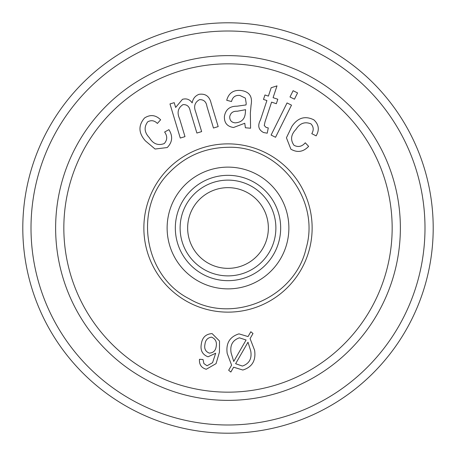 <?xml version="1.0" encoding="UTF-8"?>
<svg xmlns="http://www.w3.org/2000/svg" width="456" height="456" viewBox="0 0 456 456"><rect width="100%" height="100%" fill="white"/><g stroke="black" fill="none" stroke-linecap="round" stroke-linejoin="round"><path stroke-width="0.68" d="M265.01 121.889L264.252 125.542L266.133 127.452L268.276 127.919L267.227 133.192L263.557 132.531C258.472 129.835 257.435 125.662 260.439 120.002L266.908 100.559L263.477 99.425L264.964 94.973L268.396 96.108L271.183 87.746L277.003 85.87L273.076 97.675L277.818 99.254L276.33 103.706L271.588 102.127L265.01 121.889M212.559 362.702L215.688 353.235L208.033 356.809C202.435 354.603 200.195 350.385 201.301 344.143C202.202 337.486 205.804 333.974 212.12 333.61L219.518 341.031L219.456 352.112L216.07 363.632L206.277 369.257C201.375 367.878 199.112 364.555 199.477 359.294L203.028 359.505L203.906 363.569L207.035 365.758L212.559 362.702M245.391 111.908L245.602 109.679L237.274 111.235C233.084 111.025 230.565 112.837 229.71 116.685C229.647 120.367 231.466 122.425 235.159 122.858C241.76 122.442 245.168 118.794 245.391 111.908M206.973 106.544C206.294 101.819 203.809 99.522 199.528 99.647C194.803 102.292 193.515 106.339 195.658 111.783L201.643 131.607L196.884 133.044L190.186 110.876C189.405 106.493 187.006 104.413 182.981 104.635C177.908 107.952 176.797 112.717 179.647 118.919L184.993 136.629L180.274 138.054L169.974 103.939L174.215 102.663L175.651 107.439L182.463 99.317C186.55 98.205 189.787 99.402 192.17 102.908C192.871 98.713 195.145 95.851 198.998 94.324C205.519 93.4 209.56 96.358 211.117 103.187L218.185 126.603L213.465 128.033L206.973 106.544M250.692 350.789L247.99 342.205L235.621 363.717L242.392 366.06C249.335 363.649 252.1 358.558 250.692 350.789M400.368 228A172.368 172.368 0 0 1 141.816 377.277A172.368 172.368 0 0 1 141.816 78.723A172.368 172.368 0 0 1 400.368 228M392.16 228A164.16 164.16 0 0 1 145.92 370.169A164.16 164.16 0 0 1 145.92 85.831A164.16 164.16 0 0 1 392.16 228M168.925 129.658C173.029 136.247 172.465 142.209 167.221 147.544L155.091 149.026L145.39 140.87C138.459 133.032 138.174 125.406 144.541 117.99C150.28 114.302 155.644 114.901 160.632 119.785L157.388 123.451C154.436 120.481 151.21 119.934 147.715 121.815C143.8 127.133 144.335 132.422 149.334 137.683C153.13 143.914 158.101 145.874 164.257 143.56C167.403 140.003 167.523 136.156 164.616 132.023L168.925 129.658M227.202 353.474C225.771 343.311 229.693 336.773 238.967 333.86L248.047 336.574L250.834 331.74L252.989 333.53L250.082 338.597L254.602 350.282C256.084 360.536 252.157 367.12 242.831 370.027L233.62 367.2L230.844 372.039L228.667 370.261L231.608 365.153L227.202 353.474M313.87 119.848C318.869 124.494 319.622 129.835 316.128 135.877L311.784 133.654C313.922 130.051 313.642 126.791 310.958 123.872C304.836 121.399 299.843 123.24 295.984 129.379C290.905 134.605 290.238 139.912 294 145.299C298.23 147.459 301.986 146.621 305.258 142.785L308.632 146.37C303.268 151.985 297.352 152.914 290.877 149.163L286.425 137.78L291.925 126.358C297.785 117.699 305.104 115.528 313.87 119.848M245.362 98.114L239.862 95.435C235.364 95.03 232.588 97.06 231.534 101.534L226.717 100.28C228.747 93.007 233.523 89.741 241.059 90.487C249.346 91.667 252.687 96.507 251.079 105.017L250.35 113.105L250.572 128.233L245.379 127.765L244.769 123.262L233.523 127.498C227.162 126.534 224.124 122.829 224.409 116.377C225.612 109.525 229.79 106.134 236.949 106.208L246.029 104.931L246.2 103.381L245.362 98.114M287.046 102.936L291.498 105.148L275.544 137.279L271.092 135.061L287.046 102.936M228 31.008A196.992 196.992 0 0 1 398.601 326.496A196.992 196.992 0 0 1 57.399 326.496A196.992 196.992 0 0 1 228 31.008M228 180.12A47.88 47.88 0 0 1 269.467 251.94A47.88 47.88 0 0 1 186.532 251.94A47.88 47.88 0 0 1 228 180.12M228 187.644A40.356 40.356 0 0 1 262.947 248.178A40.356 40.356 0 0 1 193.053 248.178A40.356 40.356 0 0 1 228 187.644A40.356 40.356 0 0 1 266.68 239.514A40.356 40.356 0 0 1 205.93 261.784M294.451 99.191L289.999 96.974L293.111 90.704L297.563 92.921L294.451 99.191M246.086 339.999L239.4 337.822C232.566 340.233 229.807 345.272 231.124 352.927L233.734 361.443L246.086 339.999M204.944 344.445C204.066 348.709 205.525 351.604 209.315 353.121C213.34 352.876 215.625 350.653 216.184 346.446C217.027 341.954 215.483 338.854 211.538 337.138C207.565 337.714 205.371 340.147 204.944 344.445M228 175.332A52.668 52.668 0 0 1 273.611 254.334A52.668 52.668 0 0 1 182.389 254.334A52.668 52.668 0 0 1 228 175.332M228 143.868A84.132 84.132 0 0 1 300.863 270.066A84.132 84.132 0 0 1 155.137 270.066A84.132 84.132 0 0 1 228 143.868M228 22.8A205.2 205.2 0 0 1 405.709 330.6A205.2 205.2 0 0 1 50.291 330.6A205.2 205.2 0 0 1 228 22.8M228 167.124A60.876 60.876 0 0 1 280.719 258.438A60.876 60.876 0 0 1 175.281 258.438A60.876 60.876 0 0 1 228 167.124M228 147.288C278.776 145.475 320.562 199.34 306.175 248.07C295.306 297.705 232.737 324.78 189.115 298.731C143.748 275.857 133.084 208.523 169.165 172.75C185.267 156.157 204.881 147.67 228 147.288"/></g></svg>
